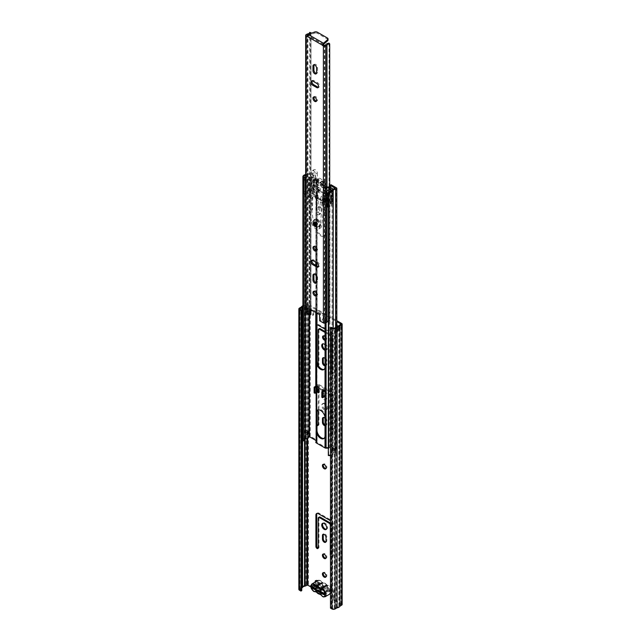 <?xml version="1.0" encoding="UTF-8"?>
<svg xmlns="http://www.w3.org/2000/svg" width="641" height="641" viewBox="0 0 641 641"><rect width="100%" height="100%" fill="white"/><g stroke="black" fill="none" stroke-linecap="round" stroke-linejoin="round"><path stroke-width="0.48" stroke-dasharray="3.21 2.4" d="M325.868 576.932A2.572 1.49 -120 0 0 326.341 576.812A2.572 1.49 -120 0 0 326.734 574.745A2.572 1.49 -120 0 0 325.051 572.477A2.572 1.49 -120 0 0 323.769 572.349A2.572 1.49 -120 0 0 323.425 572.693M325.868 558.239A2.572 1.49 -120 0 0 326.341 558.119A2.572 1.49 -120 0 0 326.734 556.059A2.572 1.49 -120 0 0 325.051 553.784A2.572 1.49 -120 0 0 323.769 553.664A2.572 1.49 -120 0 0 323.425 554.008M325.868 468.539A2.572 1.49 -120 0 0 326.341 468.419A2.572 1.49 -120 0 0 326.734 466.352A2.572 1.49 -120 0 0 325.051 464.084A2.572 1.49 -120 0 0 323.769 463.956A2.572 1.49 -120 0 0 323.425 464.3M330.484 555.603A1.603 0.921 -120 0 0 331.445 556.781A1.603 0.921 -120 0 0 332.246 556.861A1.603 0.921 -120 0 0 332.575 556.124L332.575 524.731A3.429 1.979 -120 0 0 330.484 520.74M330.484 523.216A1.715 0.994 60 0 1 331.125 524.819L331.125 554.345A1.603 0.921 -120 0 0 332.254 556.308A1.603 0.921 -120 0 0 333.056 556.388A1.603 0.921 -120 0 0 333.384 555.659L333.384 524.258A3.429 1.979 -120 0 0 330.956 520.059L319.146 513.233A3.429 1.979 -120 0 0 317.431 513.064A3.429 1.979 -120 0 0 317.071 513.385M318.136 548.119A1.603 0.921 -120 0 0 318.649 548.071A1.603 0.921 -120 0 0 318.986 547.342L318.986 517.816A1.715 0.994 60 0 1 319.338 517.031M325.844 541.974A2.516 1.45 -120 0 0 326.309 541.861A2.516 1.45 -120 0 0 326.83 540.708L326.83 537.062A2.516 1.45 -120 0 0 325.732 534.53A2.516 1.45 -120 0 0 323.793 533.857A2.516 1.45 -120 0 0 323.457 534.201M326.373 529.218A3.55 2.051 -120 0 0 326.83 529.057A3.55 2.051 -120 0 0 327.367 526.221A3.55 2.051 -120 0 0 325.051 523.096A3.55 2.051 -120 0 0 323.28 522.92A3.55 2.051 -120 0 0 322.92 523.232M318.136 425.151A1.603 0.921 -120 0 0 318.649 425.103A1.603 0.921 -120 0 0 318.986 424.374L318.986 389.239A1.715 0.994 60 0 1 319.338 388.454L318.577 388.895A1.715 0.994 60 0 1 319.386 389.007L329.097 394.608A1.715 0.994 60 0 1 330.315 396.715L330.315 431.85A1.603 0.921 -120 0 0 331.445 433.813A1.603 0.921 -120 0 0 332.246 433.893A1.603 0.921 -120 0 0 332.575 433.156L332.575 396.154A3.429 1.979 -120 0 0 330.155 391.947L318.337 385.129A3.429 1.979 -120 0 0 316.622 384.961A3.429 1.979 -120 0 0 315.909 386.531L315.909 423.533A1.603 0.921 -120 0 0 317.039 425.496A1.603 0.921 -120 0 0 317.111 425.536M323.721 390.569L329.907 394.143A1.715 0.994 60 0 1 331.125 396.25L331.125 431.377A1.603 0.921 -120 0 0 332.254 433.34A1.603 0.921 -120 0 0 333.056 433.42A1.603 0.921 -120 0 0 333.384 432.691L333.384 395.689A3.429 1.979 -120 0 0 330.956 391.483L319.146 384.656A3.429 1.979 -120 0 0 317.431 384.488A3.429 1.979 -120 0 0 316.718 386.058L316.718 423.068A1.603 0.921 -120 0 0 317.111 424.286M325.051 425.736A2.516 1.45 -120 0 0 325.5 425.616A2.516 1.45 -120 0 0 326.021 424.462L326.021 420.825A2.516 1.45 -120 0 0 325.051 418.429M325.051 425.023A2.516 1.45 -120 0 0 326.309 425.151A2.516 1.45 -120 0 0 326.83 423.997L326.83 420.352A2.516 1.45 -120 0 0 325.732 417.82A2.516 1.45 -120 0 0 323.793 417.147A2.516 1.45 -120 0 0 323.457 417.491M324.242 395.922A2.404 1.386 -120 0 0 323.04 395.801A2.404 1.386 -120 0 0 322.671 397.724A2.404 1.386 -120 0 0 324.242 399.848A2.404 1.386 -120 0 0 325.444 399.96A2.404 1.386 -120 0 0 325.812 398.037A2.404 1.386 -120 0 0 324.242 395.922M325.051 395.449A2.404 1.386 -120 0 0 323.849 395.337A2.404 1.386 -120 0 0 323.481 397.26A2.404 1.386 -120 0 0 325.051 399.375A2.404 1.386 -120 0 0 326.253 399.495A2.404 1.386 -120 0 0 326.622 397.572A2.404 1.386 -120 0 0 325.051 395.449M324.242 403.958A3.55 2.051 -120 0 0 322.471 403.782A3.55 2.051 -120 0 0 321.926 406.626A3.55 2.051 -120 0 0 324.242 409.751A3.55 2.051 -120 0 0 326.021 409.928A3.55 2.051 -120 0 0 326.557 407.083A3.55 2.051 -120 0 0 324.242 403.958M325.051 403.485A3.55 2.051 -120 0 0 323.28 403.309A3.55 2.051 -120 0 0 322.735 406.154A3.55 2.051 -120 0 0 325.051 409.279A3.55 2.051 -120 0 0 326.83 409.455A3.55 2.051 -120 0 0 327.367 406.618A3.55 2.051 -120 0 0 325.051 403.485M317.111 325.003A3.429 1.979 -120 0 0 316.622 325.155A3.429 1.979 -120 0 0 315.909 326.726L315.909 363.727A1.603 0.921 -120 0 0 317.039 365.69A1.603 0.921 -120 0 0 317.84 365.771A1.603 0.921 -120 0 0 318.144 365.33M325.051 331.541L329.907 334.346A1.715 0.994 60 0 1 331.125 336.445L331.125 371.58A1.603 0.921 -120 0 0 332.254 373.543A1.603 0.921 -120 0 0 333.056 373.623A1.603 0.921 -120 0 0 333.384 372.886L333.384 335.884A3.429 1.979 -120 0 0 330.956 331.677L319.146 324.859A3.429 1.979 -120 0 0 317.431 324.691A3.429 1.979 -120 0 0 316.718 326.261L316.718 363.263A1.603 0.921 -120 0 0 317.848 365.226A1.603 0.921 -120 0 0 318.649 365.306A1.603 0.921 -120 0 0 318.986 364.569L318.986 329.434A1.715 0.994 60 0 1 319.338 328.649M325.051 332.471L329.097 334.81A1.715 0.994 60 0 1 330.315 336.91L330.315 372.044A1.603 0.921 -120 0 0 331.445 374.007A1.603 0.921 -120 0 0 332.246 374.088A1.603 0.921 -120 0 0 332.575 373.35L332.575 336.349A3.429 1.979 -120 0 0 330.155 332.142L325.051 329.202M325.051 365.931A2.516 1.45 -120 0 0 325.5 365.819A2.516 1.45 -120 0 0 326.021 364.665L326.021 361.019A2.516 1.45 -120 0 0 325.051 358.631M325.051 365.226A2.516 1.45 -120 0 0 326.309 365.346A2.516 1.45 -120 0 0 326.83 364.2L326.83 360.554A2.516 1.45 -120 0 0 325.732 358.015A2.516 1.45 -120 0 0 323.793 357.341A2.516 1.45 -120 0 0 323.457 357.694M325.051 339.578A2.404 1.386 -120 0 0 326.253 339.69A2.404 1.386 -120 0 0 326.622 337.767A2.404 1.386 -120 0 0 325.051 335.652A2.404 1.386 -120 0 0 323.849 335.531A2.404 1.386 -120 0 0 323.521 335.884M325.051 349.481A3.55 2.051 -120 0 0 326.83 349.657A3.55 2.051 -120 0 0 327.367 346.813A3.55 2.051 -120 0 0 325.051 343.688A3.55 2.051 -120 0 0 323.28 343.512A3.55 2.051 -120 0 0 322.92 343.824M325.051 323.24A2.572 1.49 -120 0 0 325.532 323.12A2.572 1.49 -120 0 0 325.924 321.053A2.572 1.49 -120 0 0 324.242 318.785A2.572 1.49 -120 0 0 322.96 318.657A2.572 1.49 -120 0 0 322.559 320.716A2.572 1.49 -120 0 0 324.242 322.992A2.572 1.49 -120 0 0 324.723 323.192M325.051 318.321A2.572 1.49 -120 0 0 323.769 318.192A2.572 1.49 -120 0 0 323.368 320.252A2.572 1.49 -120 0 0 325.051 322.519A2.572 1.49 -120 0 0 326.341 322.647A2.572 1.49 -120 0 0 326.734 320.588A2.572 1.49 -120 0 0 325.051 318.321M325.051 350.258A3.55 2.051 -120 0 0 326.021 350.122A3.55 2.051 -120 0 0 325.051 344.778M325.051 340.275A2.404 1.386 -120 0 0 325.444 340.163A2.404 1.386 -120 0 0 325.051 336.821M318.176 409.879L318.176 391.667M316.045 580.65A1.715 0.994 -120 0 1 316.342 580.241A1.715 0.994 -120 0 1 318.313 581.788L317.503 582.26A1.715 0.994 -120 0 0 316.838 581.147M333.304 598.966A1.146 0.657 -120 0 0 334.113 600.369L334.923 599.904A1.146 0.657 60 0 1 334.113 598.502L333.304 598.966L333.304 591.955A1.715 0.994 -120 0 0 332.559 590.233A1.715 0.994 -120 0 0 331.237 589.768A1.715 0.994 -120 0 0 330.988 590.04L331.798 589.576A1.715 0.994 -120 0 1 332.046 589.303L331.237 589.768M334.113 600.369L340.852 604.255L339.137 605.689A1.258 0.729 0 0 0 338.809 606.025A2.756 1.594 180 0 1 336.797 607.187A1.258 0.729 0 0 0 336.213 607.38L334.306 608.485A1.114 0.641 180 0 1 332.735 608.485L331.293 607.652L331.293 327.327M302.905 306.63A2.756 1.594 180 0 1 304.563 305.941A1.258 0.729 0 0 0 305.148 305.749L307.64 304.755L336.821 321.606M310.853 586.94L314.37 588.967A1.146 0.657 -120 0 0 314.947 589.023A1.146 0.657 -120 0 0 315.18 588.502L314.37 588.967M315.18 582.1L315.18 588.502L315.989 588.037A1.146 0.657 60 0 1 315.757 588.558A1.146 0.657 60 0 1 315.18 588.502L308.449 584.616L308.449 304.291L336.821 320.676M336.821 325.348L335.572 324.626L335.572 328.408L339.297 330.556L339.297 326.774L338.376 326.245M310.004 312.712A1.258 0.729 180 0 1 310.372 313.225A1.258 0.729 180 0 1 310.076 313.689A1.258 0.729 180 0 1 310.004 313.737L309.274 314.162A6.867 3.966 180 0 1 308.161 314.683L305.885 315.532L305.885 311.75L308.161 310.893A6.867 3.966 -0 0 0 309.274 310.372L310.004 309.956A1.258 0.729 0 0 0 310.076 309.907L309.194 309.395L309.194 313.177L312.912 315.324L312.912 311.542L310.076 309.907A1.258 0.729 0 0 0 310.372 309.443A1.258 0.729 0 0 0 310.004 308.93L310.004 312.712L313.721 314.859L313.721 311.077L310.004 308.93M336.381 327.944L340.107 330.091L340.107 326.309L336.381 324.154L336.381 327.944L335.572 328.408M315.989 581.627L315.989 588.037M334.923 599.904L341.661 603.79A1.691 0.978 180 0 1 342.158 604.479M334.113 598.502L334.113 591.491A1.715 0.994 -120 0 0 333.368 589.76A1.715 0.994 -120 0 0 332.046 589.303M319.338 388.454A1.715 0.994 60 0 1 320.196 388.534L323.433 390.409M301.759 590.601L300.317 589.768A1.114 0.641 180 0 1 299.988 589.311A1.114 0.641 180 0 1 300.317 588.863L301.759 588.029M298.842 589.311A2.252 1.298 180 0 1 299.507 588.39L301.446 587.26A3.902 2.252 180 0 1 304.291 585.618L306.053 584.616A1.691 0.978 180 0 1 308.449 584.616M330.484 608.117L331.293 607.652M302.905 305.677A3.902 2.252 180 0 1 304.291 305.3L306.053 304.291A1.691 0.978 180 0 1 308.449 304.291M317.551 582.741L330.179 590.473L330.988 590.04L317.503 582.26L318.112 583.078L316.261 584.985L316.261 585.922L317.535 584.111L330.179 591.403L331.277 590.673L330.708 590.337M325.604 593.366L325.604 592.428A2.292 1.322 0 0 1 327.038 591.21L330.179 590.473L330.179 591.403L327.038 592.14A2.292 1.322 0 0 0 325.604 593.366A2.292 1.322 0 0 0 325.612 593.422A1.715 0.994 180 0 1 325.612 593.454A1.715 0.994 180 0 1 324.162 594.439M331.277 590.673L331.549 590.249L330.836 590.225M331.549 590.249L331.798 589.576L318.313 581.788L318.273 582.581L317.559 582.557M318.273 582.581L318.112 583.078M325.604 592.428A2.292 1.322 0 0 0 325.612 592.484A1.715 0.994 180 0 1 325.612 592.524A1.715 0.994 180 0 1 324.162 593.502M312.311 586.579A1.715 0.994 180 0 1 314.05 585.81A2.292 1.322 0 0 0 316.261 584.985M312.263 587.733A1.715 0.994 180 0 1 314.05 586.747A2.292 1.322 0 0 0 316.261 585.922M339.297 326.774L339.137 330.556L338.408 330.98L338.408 327.19A5.721 3.301 0 0 0 337.655 327.727L337.655 331.517L336.172 332.831L335.219 332.471L336.693 331.157A6.867 3.966 180 0 1 337.599 330.508L338.328 330.091A1.258 0.729 180 0 1 338.408 330.043A1.258 0.729 180 0 1 340.107 330.091M336.381 324.154L335.572 324.626M340.107 326.309A1.258 0.729 0 0 0 338.408 326.261A1.258 0.729 0 0 0 338.328 326.309L337.599 326.726A6.867 3.966 0 0 0 336.693 327.367L335.219 328.681L336.172 329.041L337.655 327.727M313.721 311.077L312.912 311.542M313.721 314.859L312.912 315.324M338.408 327.19L339.137 326.774M337.655 331.517A5.721 3.301 180 0 1 338.408 330.98M335.219 332.471L335.219 328.681M336.172 332.831L336.172 329.041M309.194 313.177L308.465 313.689A5.721 3.301 180 0 1 307.536 314.13L305.26 314.979L305.26 311.197L307.536 310.34A5.721 3.301 -0 0 0 308.465 309.907L309.194 309.395M305.885 315.532L305.26 314.979M305.885 311.75L305.26 311.197M327.855 588.919A4.054 2.34 60 0 1 327.094 590.105L329.426 592.3C332.687 595.313 332.687 586.699 329.426 585.946L327.094 585.449A4.054 2.34 60 0 1 327.855 587.517L331.125 589.399L331.125 590.802L327.855 588.919L324.554 588.694L320.788 590.866L320.612 592.773A3.662 2.115 60 0 1 320.564 592.933M323.465 594.415L320.612 592.773M315.62 590.081A3.662 2.115 60 0 1 315.58 589.864L312.319 587.981M327.735 585.642A0.569 0.465 72.3 0 0 327.158 585.329L326.83 584.969L327.078 585.361A4.463 2.58 -120 0 1 329.017 585.714A4.463 2.58 -120 0 1 331.934 589.64A4.463 2.58 -120 0 1 331.253 593.221A4.463 2.58 -120 0 1 329.017 592.997A4.463 2.58 -120 0 1 327.078 591.114L327.735 590.657M325.099 596.771A4.463 2.58 60 0 1 322.872 596.547A4.463 2.58 60 0 1 320.933 594.664L327.078 591.114L326.814 590.233A4.054 2.34 -120 0 1 325.051 589.912A4.054 2.34 -120 0 1 324.434 589.48A4.054 2.34 -120 0 1 323.296 588.198L323.008 587.749A4.054 2.34 -120 0 1 322.255 585.69L318.986 583.799L312.263 587.677M315.58 589.864L318.873 589.76L322.639 587.589A1.603 0.921 60 0 0 323.352 588.574A1.603 0.921 60 0 0 323.593 588.75A1.603 0.921 -120 0 0 324.394 588.823A1.603 0.921 -120 0 0 324.554 588.694M324.162 594.824L331.125 590.802M320.612 591.371L320.788 589.464L324.554 587.292L327.855 587.517M331.125 589.399L324.162 593.422M326.814 585.001A4.054 2.34 -120 0 0 323.296 582.965L323.008 583.094A4.054 2.34 -120 0 0 322.247 584.28L322.639 586.186A1.603 0.921 60 0 1 322.792 586.05A1.603 0.921 60 0 1 324.554 587.292M316.446 592.204L322.727 588.582L322.215 588.302A4.463 2.58 -120 0 1 320.276 587.949A4.463 2.58 -120 0 1 317.359 584.023A4.463 2.58 -120 0 1 318.048 580.442A4.463 2.58 -120 0 1 320.276 580.666A4.463 2.58 -120 0 1 322.215 582.549L322.727 582.829A0.569 0.465 -107.7 0 1 322.8 582.797L326.766 585.265M326.766 590.842L320.436 594.375L320.708 594.76M312.023 586.411L318.986 582.397L322.247 584.28M322.639 586.186L318.97 588.31M322.639 587.589L322.247 585.682A4.054 2.34 -120 0 0 322.255 585.69L322.255 585.69M318.873 589.76A1.603 0.921 -120 0 0 319.827 590.922A1.603 0.921 -120 0 0 320.628 591.002A1.603 0.921 -120 0 0 320.788 590.866M320.788 589.464A1.603 0.921 -120 0 0 319.827 588.302A1.603 0.921 -120 0 0 319.659 588.222A1.603 0.921 -120 0 0 319.026 588.23A1.603 0.921 -120 0 0 318.946 588.286M318.986 583.799L318.986 582.397M318.048 580.442L320.564 580.634L322.8 582.797A0.569 0.465 -107.7 0 1 323.296 582.965M322.535 588.398L322.872 587.645L320.684 587.252C317.415 586.499 317.415 577.886 320.684 580.898L322.375 582.541M315.749 225.808A2.292 1.322 60 0 1 314.25 223.797A2.292 1.322 60 0 1 314.603 221.962A2.292 1.322 60 0 1 315.749 222.074A2.292 1.322 60 0 1 317.239 224.094A2.292 1.322 60 0 1 316.894 225.92A2.292 1.322 60 0 1 315.749 225.808A2.292 1.322 60 0 1 314.25 223.797A2.292 1.322 60 0 1 314.603 221.962A2.292 1.322 60 0 1 315.749 222.074A2.292 1.322 60 0 1 317.239 224.094A2.292 1.322 60 0 1 316.894 225.92A2.292 1.322 60 0 1 315.749 225.808M314.066 291.302A2.572 1.49 60 0 1 314.459 290.862A2.572 1.49 60 0 1 315.749 290.982A2.572 1.49 60 0 1 317.431 293.257A2.572 1.49 60 0 1 317.031 295.317A2.572 1.49 60 0 1 316.454 295.437M314.066 274.06A2.572 1.49 60 0 1 314.459 273.619A2.572 1.49 60 0 1 316.446 274.308A2.572 1.49 60 0 1 317.567 276.896L317.567 281.479A2.572 1.49 60 0 1 317.031 282.657A2.572 1.49 60 0 1 316.454 282.769M314.066 246.448A2.572 1.49 60 0 1 314.459 246.008A2.572 1.49 60 0 1 315.749 246.136A2.572 1.49 60 0 1 317.431 248.404A2.572 1.49 60 0 1 317.031 250.463A2.572 1.49 60 0 1 316.454 250.583M314.066 96.943A2.572 1.49 60 0 1 314.459 96.503A2.572 1.49 60 0 1 315.749 96.631A2.572 1.49 60 0 1 317.431 98.898A2.572 1.49 60 0 1 317.031 100.957A2.572 1.49 60 0 1 316.454 101.078M314.066 64.757A2.572 1.49 60 0 1 314.459 64.308A2.572 1.49 60 0 1 316.446 64.997A2.572 1.49 60 0 1 317.567 67.593L317.567 72.169A2.572 1.49 60 0 1 317.031 73.346A2.572 1.49 60 0 1 316.454 73.467M312.087 260.254A2.572 1.49 60 0 1 312.479 259.813A2.572 1.49 60 0 1 313.761 259.942L317.728 262.233A2.572 1.49 60 0 1 319.41 264.501A2.572 1.49 60 0 1 319.018 266.56A2.572 1.49 60 0 1 318.433 266.68M312.087 80.854A2.572 1.49 60 0 1 312.479 80.405A2.572 1.49 60 0 1 313.761 80.534L317.728 82.825A2.572 1.49 60 0 1 319.41 85.093A2.572 1.49 60 0 1 319.018 87.152A2.572 1.49 60 0 1 318.433 87.272M329.057 43.171L329.057 320.131A4.134 2.388 0 0 0 325.7 321.83L324.346 322.351L320.644 320.212L319.675 320.772M310.981 33.42L310.981 309.683L310.997 308.569L320.492 314.05L320.644 320.212M310.853 314.555L307.055 312.287L308.041 311.638L307.92 34.75M307.351 35.575L308.129 36.024L307.159 36.361M310.412 32.362L310.412 309.315L309.651 309.323A2.756 1.594 180 0 1 309.651 309.347A2.756 1.594 180 0 1 307.4 310.909L307.303 33.981M310.412 309.315L310.989 309.683M310.973 309.731A4.134 2.388 180 0 1 308.041 311.638M305.677 312.287A1.691 0.978 180 0 1 306.174 311.59L307.303 310.941M329.057 320.131L329.706 320.901A2.756 1.594 0 0 0 328.328 321.101M329.706 320.901L329.714 189.88M308.129 36.024L307.159 36.585M310.412 33.644A4.134 2.388 180 0 1 308.041 34.678M309.651 309.323L309.651 32.411M325.7 321.83L325.7 44.87M323.36 44.598L308.129 35.8L308.289 34.47M314.475 32.05L314.475 33.172L308.289 35.592L323.465 44.357M314.475 33.172A2.292 1.322 180 0 1 317.383 33.332L317.383 32.21M327.383 37.987L327.383 39.109L317.383 33.332M327.383 39.109A2.292 1.322 180 0 1 328.056 40.038M310.997 308.569L310.028 309.13M320.492 314.05L319.522 314.611M315.741 222.804A1.394 0.801 60 0 1 316.654 224.03A1.394 0.801 60 0 1 316.446 225.143A1.394 0.801 60 0 1 315.749 225.079A1.394 0.801 60 0 1 314.835 223.853A1.394 0.801 60 0 1 315.051 222.739A1.394 0.801 60 0 1 315.741 222.804M308.065 197.035L310.709 195.505L312.808 197.059L312.496 209.815L310.492 195.633L308.065 197.035L311.646 222.419A5.889 3.397 -120 0 0 315.765 228.757A5.889 3.397 -120 0 0 318.689 229.037A5.889 3.397 -120 0 0 319.875 226.93L323.208 198.678A1.603 0.929 -120 0 0 322.583 196.979A1.603 0.929 -120 0 0 321.277 196.475A1.603 0.929 -120 0 0 320.957 197.051L319.122 214.238A1.603 0.929 60 0 1 318.793 214.823A1.603 0.929 60 0 1 318 214.743A1.603 0.929 60 0 1 316.854 212.828L315.588 173.967A2.676 1.546 -120 0 0 314.386 171.323A2.676 1.546 -120 0 0 312.359 170.642A2.676 1.546 -120 0 0 312.343 173.711A2.139 1.234 60 0 1 312.648 175.826L311.846 177.421L313.545 176.443L314.346 174.841A2.139 1.234 -120 0 0 314.042 172.733L312.343 173.711M312.808 197.059L312.079 197.476L312.832 198.037L313.345 177.325L311.646 178.31A3.213 1.851 60 0 1 311.846 177.421M311.646 178.31L311.133 199.014L308.281 196.907M316.63 222.291A1.394 0.801 -120 0 0 315.941 222.227A1.394 0.801 -120 0 0 315.733 223.34A1.394 0.801 -120 0 0 316.638 224.566A1.394 0.801 -120 0 0 317.335 224.63A1.394 0.801 -120 0 0 317.543 223.517A1.394 0.801 -120 0 0 316.63 222.291M312.496 209.815L311.766 210.24L313.345 221.433A5.889 3.397 -120 0 0 317.463 227.779A5.889 3.397 -120 0 0 320.388 228.06A5.889 3.397 -120 0 0 321.574 225.953L319.875 226.93M312.832 198.037L311.133 199.014M315.588 173.967L317.287 172.99A2.676 1.546 -120 0 0 316.085 170.346A2.676 1.546 -120 0 0 314.058 169.665A2.676 1.546 -120 0 0 314.042 172.733M317.287 172.99L318.561 211.85A1.603 0.929 -120 0 0 319.699 213.765A1.603 0.929 -120 0 0 320.492 213.838A1.603 0.929 -120 0 0 320.82 213.253L322.655 196.066L320.957 197.051M323.208 198.678L324.907 197.7A1.603 0.929 -120 0 0 324.282 195.994A1.603 0.929 -120 0 0 322.984 195.489A1.603 0.929 -120 0 0 322.655 196.066M324.907 197.7L321.574 225.953M316.646 227.122A4.519 2.612 60 0 1 313.689 223.14A4.519 2.612 60 0 1 314.378 219.51A4.519 2.612 60 0 1 316.622 219.727A4.519 2.612 60 0 1 319.587 223.709A4.519 2.612 60 0 1 318.897 227.347A4.519 2.612 60 0 1 316.646 227.122M313.545 176.443A3.213 1.851 -120 0 0 313.345 177.325M312.079 197.476L311.766 210.24M317.431 219.262A4.519 2.612 60 0 1 320.396 223.244A4.519 2.612 60 0 1 319.707 226.874A4.519 2.612 60 0 1 317.455 226.658A4.519 2.612 60 0 1 314.499 222.675A4.519 2.612 60 0 1 315.188 219.046A4.519 2.612 60 0 1 317.431 219.262M315.749 222.82A1.37 0.793 60 0 1 316.646 224.03A1.37 0.793 60 0 1 316.438 225.127A1.37 0.793 60 0 1 315.749 225.063A1.37 0.793 60 0 1 314.851 223.853A1.37 0.793 60 0 1 315.06 222.756A1.37 0.793 60 0 1 315.749 222.82M316.638 222.307A1.37 0.793 60 0 1 317.535 223.517A1.37 0.793 60 0 1 317.327 224.614A1.37 0.793 60 0 1 316.638 224.55A1.37 0.793 60 0 1 315.741 223.34A1.37 0.793 60 0 1 315.949 222.235A1.37 0.793 60 0 1 316.638 222.307M316.638 220.392A3.718 2.147 60 0 1 319.066 223.669A3.718 2.147 60 0 1 318.497 226.65A3.718 2.147 60 0 1 316.638 226.465A3.718 2.147 60 0 1 314.21 223.188A3.718 2.147 60 0 1 314.779 220.208A3.718 2.147 60 0 1 316.638 220.392M317.768 219.735A3.718 2.147 60 0 1 320.204 223.012A3.718 2.147 60 0 1 319.627 225.993A3.718 2.147 60 0 1 317.768 225.808A3.718 2.147 60 0 1 315.34 222.531A3.718 2.147 60 0 1 315.909 219.551A3.718 2.147 60 0 1 317.768 219.735M324.13 369.368A6.298 3.638 -120 0 0 324.562 369.184A6.298 3.638 -120 0 0 325.828 366.892L325.828 319.979A6.298 3.638 -120 0 0 322.864 314.018A6.298 3.638 -120 0 0 318.265 312.584A6.298 3.638 -120 0 0 317.447 313.409M322.623 391.202L322.623 395.168L325.011 396.547M316.181 392.58L316.181 386.042L316.189 391.459L317.151 392.012M323.433 390.73L323.433 394.704L325.82 396.082L325.82 390.473L323.433 389.095L323.433 390.032M324.13 438.324A6.298 3.638 -120 0 0 324.562 438.14A6.298 3.638 -120 0 0 325.828 435.848L325.828 417.059A6.298 3.638 -120 0 0 322.864 411.105A6.298 3.638 -120 0 0 318.265 409.671A6.298 3.638 -120 0 0 317.888 409.952M318.577 391.899L319.386 392.372L319.386 386.763L316.999 385.385L317.407 391.226M325.051 323.152L325.019 320.444A6.298 3.638 -120 0 0 322.054 314.491A6.298 3.638 -120 0 0 317.455 313.056A6.298 3.638 -120 0 0 317.167 313.249M328.328 448.099L329.009 448.067L329.009 199.055L326.077 199.159A1.37 0.793 180 0 1 325.019 198.926L324.65 201.09A1.146 0.657 60 0 1 324.41 201.611A1.146 0.657 60 0 1 323.841 201.554L323.841 202.3L317.367 198.566L317.367 197.813A1.146 0.657 60 0 1 316.558 196.41L316.181 193.822A1.37 0.793 0 0 1 315.781 193.261A1.37 0.793 0 0 1 315.781 193.213L315.973 191.515L313.241 189.416L314.05 188.951L314.05 185.401L313.241 185.866L313.241 189.416M316.181 193.822L316.181 209.751L316.991 209.286L316.966 209.879L316.013 210.248L316.181 209.751A6.298 3.638 60 0 1 317.455 207.468A6.298 3.638 60 0 1 320.604 207.78A6.298 3.638 60 0 1 325.019 214.855L325.019 233.829A6.298 3.638 60 0 1 323.753 236.12A6.298 3.638 60 0 1 319.146 234.686A6.298 3.638 60 0 1 316.181 228.733L316.991 228.26A6.298 3.638 60 0 0 319.955 234.221A6.298 3.638 60 0 0 324.562 235.656A6.298 3.638 60 0 0 325.828 233.364L325.868 232.771L325.227 233.316M302.905 440.223A3.894 2.244 180 0 1 305.116 438.196A1.37 0.793 180 0 1 305.557 438.123A2.7 1.562 180 0 0 307.952 436.737A1.37 0.793 180 0 1 308.858 436.08A1.37 0.793 180 0 1 310.284 436.265L316.71 439.974A1.37 0.793 180 0 1 317.111 440.535A1.37 0.793 180 0 1 317.111 440.583L316.991 442.378L325.828 447.482L328.937 447.41L328.937 198.389L325.46 198.245L325.46 200.617L324.65 201.09L324.65 201.835L318.176 198.093L318.176 197.348L317.367 197.813M316.013 210.248L316.181 248.275M325.019 198.926L325.019 214.855L325.828 214.39L325.868 215.015L325.868 232.771M317.111 191.563A1.37 0.793 0 0 0 317.111 191.515L317.111 314.218L316.991 209.286A6.298 3.638 60 0 1 318.265 206.995A6.298 3.638 60 0 1 321.413 207.307A6.298 3.638 60 0 1 325.828 214.39L325.828 198.462M316.966 209.879L316.991 314.875M316.558 196.41L317.367 195.946L316.991 193.358M317.367 195.946A1.146 0.657 -120 0 0 318.176 197.348M323.841 201.554L324.65 201.09A1.146 0.657 -120 0 0 325.219 201.146A1.146 0.657 -120 0 0 325.46 200.617M325.46 198.245L324.65 198.71M317.367 193.574L316.558 194.039M328.328 455.495L328.697 454.87A2.748 1.586 0 0 0 332.046 454.052L332.07 454.012A3.846 2.219 0 0 1 335.475 452.041L329.009 448.067L328.937 447.41A1.37 0.793 0 0 1 329.995 447.642L336.421 451.352L336.421 187.853M329.009 199.055L331.445 200.393L332.254 199.928L329.995 198.622A1.37 0.793 180 0 0 328.937 198.389M313.241 185.866L315.901 186.94L315.781 188.726A1.37 0.793 180 0 0 315.781 188.783A1.37 0.793 180 0 0 316.181 189.343L325.019 194.439A1.37 0.793 0 0 0 326.077 194.672L329.186 194.608L331.445 195.906L331.854 196.611L331.445 200.393M329.186 194.608L329.186 187.412L330.235 188.013L330.235 187.316M313.641 185.634L314.451 185.161L316.71 186.467A1.37 0.793 180 0 1 317.111 187.028A1.37 0.793 180 0 1 317.111 187.076L316.991 188.871L325.828 193.975L328.937 193.911A1.37 0.793 0 0 1 329.995 194.135L332.254 195.441L331.445 195.906M329.186 187.412L326.077 187.476A1.37 0.793 0 0 1 325.019 187.252L316.181 182.148A1.37 0.793 180 0 1 315.781 181.587A1.37 0.793 180 0 1 315.781 181.531L315.973 179.841L314.859 179.135L314.859 176.331L309.09 173.31A3.846 2.219 180 0 1 305.685 175.273L305.685 312.367M316.926 442.282L316.926 193.261L316.926 442.274L315.781 442.234L315.781 440.367M317.111 191.515A1.37 0.793 0 0 0 316.71 190.954L314.451 189.648L313.641 190.113M330.235 187.076L331.044 187.549L331.044 184.744M332.254 199.928L331.854 200.16M331.854 196.611L332.663 196.146L332.663 199.696M332.663 196.146L332.254 195.441M336.421 451.352A1.37 0.793 0 0 1 336.821 451.913A1.37 0.793 0 0 1 335.596 452.698A2.7 1.562 0 0 0 333.208 454.084L333.208 450.102L333.977 450.343L335.596 448.716L335.596 447.098A2.7 1.562 0 0 0 334.947 447.186A2.7 1.562 0 0 0 333.36 448.099A2.7 1.562 0 0 0 333.208 448.476L333.208 328.32M330.484 455.551A3.894 2.244 0 0 0 333.08 454.341L333.08 449.838L333.977 450.343M333.08 449.838L333.248 448.5A3.894 2.244 180 0 1 333.08 448.732A1.37 0.793 0 0 0 333.208 448.476M329.714 186.819A1.37 0.793 0 0 0 328.937 186.715L325.828 186.779L316.991 181.675L317.111 179.889A1.37 0.793 180 0 0 317.111 179.833A1.37 0.793 180 0 0 316.71 179.272L315.668 178.671L314.859 179.135M314.451 185.161L314.05 185.401M314.05 188.951L314.451 189.648M315.668 178.671L315.668 175.866L310.284 172.758A1.37 0.793 180 0 0 308.858 172.573A1.37 0.793 180 0 0 307.952 173.238A2.7 1.562 180 0 1 305.677 174.608M307.079 434.758A2.292 1.322 60 0 1 306.791 434.622A2.292 1.322 60 0 1 305.172 431.826L306.751 430.904L307.792 431.513A2.7 1.562 180 0 0 307.952 431.129L307.952 432.755L306.743 430.432A2.86 1.651 180 0 0 304.347 431.818L305.517 434.101L305.517 432.491L304.347 431.818M305.557 438.123L305.557 434.141L307.175 434.87L307.952 432.755L307.952 436.737M305.517 432.491A3.894 2.244 0 0 0 305.116 432.587A1.37 0.793 180 0 1 305.557 432.515L305.557 174.616M305.172 431.826L306.214 432.427A2.7 1.562 180 0 1 305.557 432.515M307.952 173.238L307.952 431.129L306.743 430.432M308.658 432.01L307.792 431.513A2.7 1.562 180 0 1 306.214 432.427L307.079 432.923M331.044 187.549L330.235 188.013M304.195 440.728A2.748 1.586 180 0 1 304.05 440.223A2.748 1.586 180 0 1 304.195 439.718M328.697 454.87L328.697 191.371M315.668 175.866L314.859 176.331M304.195 193.694L304.195 179.624M332.495 449.437L332.495 447.602A3.846 2.219 0 0 1 334.081 446.689L334.081 448.524L332.495 449.437A2.292 1.322 -120 0 0 332.783 449.637A2.292 1.322 -120 0 0 333.929 449.75A2.292 1.322 -120 0 0 334.402 448.7L335.988 447.787L334.081 446.689M324.65 201.835L323.841 202.3M318.176 198.093L317.367 198.566M325.019 320.444L325.019 233.829L325.828 233.364L325.828 319.979M335.596 452.698L335.596 448.716L336.805 447.795A2.86 1.651 0 0 1 336.773 447.899A2.86 1.651 0 0 1 334.418 449.173L333.248 450.102M334.402 448.7L332.495 447.602M333.248 448.5L334.418 449.173M335.596 327.415L335.596 447.098L336.805 447.795M334.081 448.524A2.292 1.322 -120 0 0 334.37 448.716A2.292 1.322 -120 0 0 335.515 448.836A2.292 1.322 -120 0 0 335.988 447.787M307.416 432.803A2.292 1.322 60 0 1 306.751 430.904M321.814 397.276L323.881 396.082A1.37 0.793 180 0 1 324.058 395.994A1.37 0.793 180 0 1 325.82 396.082M323.433 394.704L322.623 395.168M323.433 389.095L322.623 389.568M325.82 390.473A1.37 0.793 0 0 0 324.058 390.393M319.386 392.372L318.577 392.837M319.386 386.763L318.577 387.228M316.999 390.994A1.37 0.793 180 0 1 317.407 391.555M317.151 386.403A1.37 0.793 0 0 0 317.407 385.946A1.37 0.793 0 0 0 316.999 385.385M316.189 391.459L316.189 386.034M314.13 392.837L316.189 391.643M326.461 206.041A3.91 2.26 180 0 1 327.599 204.575A3.91 2.26 180 0 1 330.492 203.918L331.173 203.181L329.057 201.819L325.051 202.3A1.146 0.657 180 0 1 323.929 202.131L312.512 195.537L312.223 181.307A9.198 5.312 60 0 1 313.233 179.993L315.66 178.591A9.198 5.312 -120 0 0 314.651 179.905L312.223 181.307M325.628 184.344L323.2 185.746A9.198 5.312 60 0 1 323.929 187.412L324.25 188.198L326.63 186.819A9.198 5.312 -120 0 0 325.628 184.344A1.146 0.657 60 0 1 325.027 183.286A9.198 5.312 -120 0 0 316.253 178.222L313.826 179.624A9.198 5.312 60 0 1 322.599 184.688L325.027 183.286M323.2 185.746A1.146 0.657 60 0 1 322.599 184.688M313.826 179.624A1.146 0.657 60 0 1 313.609 179.961A1.146 0.657 60 0 1 313.233 179.993M316.269 180.193L318.697 178.791A8.285 4.783 -120 0 0 316.502 179.127L314.074 180.522A8.285 4.783 -120 0 1 316.269 180.193L316.43 180.61L318.857 179.208A3.894 2.244 -120 0 0 318.697 179.28A3.894 2.244 -120 0 0 317.888 181.066L318.441 181.643L316.013 183.046L315.46 182.469A3.894 2.244 60 0 1 316.269 180.682A3.894 2.244 60 0 1 316.43 180.61M320.316 185.265L322.744 183.863L323.393 184.239A3.894 2.244 -120 0 0 322.431 181.267L320.003 182.669A3.894 2.244 60 0 1 320.965 185.642L320.316 185.265A2.973 1.715 -120 0 0 319.018 182.276A2.973 1.715 -120 0 0 316.726 181.475A2.973 1.715 -120 0 0 316.109 182.837M320.003 182.669L320.163 182.445A8.285 4.783 -120 0 1 323.497 187.813L325.924 186.411A8.285 4.783 -120 0 0 322.591 181.042L320.163 182.445M314.074 180.522A8.285 4.783 -120 0 0 312.936 181.724L323.497 187.813M318.216 191.17A1.891 1.09 -120 0 0 319.162 191.258A1.891 1.09 -120 0 0 319.45 189.744A1.891 1.09 -120 0 0 318.216 188.085A1.891 1.09 -120 0 0 317.271 187.989A1.891 1.09 -120 0 0 316.983 189.504A1.891 1.09 -120 0 0 318.216 191.17M312.023 184.015L312.215 180.802L309.114 182.597L309.843 191.475L312.512 189.928M309.843 191.475L309.843 197.075L312.512 195.537M309.843 197.075L307.896 195.954L313.209 192.805L311.085 191.443L309.411 191.739A3.91 2.26 180 0 1 309.411 191.819A3.91 2.26 180 0 1 305.677 194.071M303.946 193.029A3.421 1.979 180 0 1 304.948 191.627A3.421 1.979 180 0 1 308.473 191.154L310.204 190.537L310.204 176.475A1.146 0.657 180 0 1 311.614 176.563L314.346 178.142A1.146 0.657 180 0 1 314.683 178.607A1.146 0.657 180 0 1 314.635 178.791L314.635 187.108A1.146 0.657 0 0 0 314.683 186.924A1.146 0.657 0 0 0 314.346 186.459L314.346 178.142M311.614 176.563L311.614 190.625A1.146 0.657 0 0 0 310.204 190.537M311.614 190.625L314.346 192.204A1.146 0.657 180 0 1 314.683 192.669A1.146 0.657 180 0 1 314.635 192.853L313.569 195.024L324.803 201.514L328.569 200.897A1.146 0.657 180 0 1 329.69 201.066L332.423 202.636L332.423 188.574M332.583 189.616L332.583 203.453A1.146 0.657 0 0 0 332.759 203.109A1.146 0.657 0 0 0 332.423 202.636M332.583 203.453L331.509 204.455A3.421 1.979 180 0 1 331.693 205.088A3.421 1.979 180 0 1 328.328 207.067M325.051 202.3L325.051 188.238A1.146 0.657 180 0 1 324.25 188.198M316.502 179.127A8.285 4.783 -120 0 0 315.364 180.321L312.936 181.724M322.744 183.863A2.973 1.715 -120 0 0 321.445 180.874A2.973 1.715 -120 0 0 319.154 180.073A2.973 1.715 -120 0 0 318.537 181.435M315.364 180.321L325.924 186.411M319.186 187.525A1.891 1.09 -120 0 0 318.24 187.428A1.891 1.09 -120 0 0 317.952 188.943A1.891 1.09 -120 0 0 319.186 190.609A1.891 1.09 -120 0 0 320.131 190.697A1.891 1.09 -120 0 0 320.42 189.191A1.891 1.09 -120 0 0 319.186 187.525M307.896 195.954L307.896 181.892L309.114 182.597M305.677 177.245A3.421 1.979 180 0 1 308.473 177.092L310.204 176.475M303.946 178.959A3.421 1.979 180 0 1 304.195 178.23M309.411 191.739L309.411 177.677A3.91 2.26 180 0 1 309.411 177.757A3.91 2.26 180 0 1 305.677 180.009M309.411 177.677L311.085 177.381L313.209 178.743L313.185 192.909L313.185 178.831L307.896 181.892M326.63 186.819L327.078 188.478L314.21 181.05L314.21 179.648L314.651 179.905M314.21 179.648L314.635 178.791M325.051 188.238L328.496 187.669L329.714 188.134M330.492 189.848L330.492 203.918M331.509 204.455L331.509 190.393M331.677 190.882A3.421 1.979 180 0 1 331.693 191.026A3.421 1.979 180 0 1 328.328 193.005M329.714 187.012L329.69 195.321L331.325 196.258L331.325 200.929L329.69 199.992L329.69 201.066M328.569 200.897L328.569 199.824A1.146 0.657 180 0 1 329.69 199.992M328.569 199.824L324.803 200.441L324.803 201.514M324.803 200.441L322.303 198.99L323.881 198.085L324.811 198.622L327.968 197.452L332.663 200.16L331.325 200.929M323.881 198.085L324.771 201.026L323.192 201.939L322.303 198.99M314.346 192.204L314.346 191.13L312.712 190.185L314.05 189.416L318.737 192.124L316.718 193.951L317.648 194.487L316.069 195.393L316.069 196.611L315.18 196.098L315.18 197.308L316.758 196.402A1.034 0.593 -120 0 0 317.487 197.66L315.909 198.574A1.034 0.593 60 0 1 315.18 197.308M315.909 198.574L315.949 199.439L322.423 203.173L322.423 202.332L324.042 201.442A1.034 0.593 -120 0 0 324.554 201.498A1.034 0.593 -120 0 0 324.771 201.026M323.192 201.939A1.034 0.593 60 0 1 322.976 202.412A1.034 0.593 60 0 1 322.463 202.356M316.069 195.393L313.569 193.951L313.569 195.024M313.569 193.951L314.635 191.779L314.635 192.853M314.346 191.13A1.146 0.657 180 0 1 314.683 191.595A1.146 0.657 180 0 1 314.635 191.779M312.712 190.185L312.712 185.513L314.346 186.459M308.473 177.092L308.473 191.154M315.66 178.591A1.146 0.657 -120 0 0 316.037 178.567A1.146 0.657 -120 0 0 316.253 178.222M318.697 178.791L318.857 179.208L316.438 180.602M313.569 182.364L313.569 189.279L324.803 195.769L324.803 188.855L313.569 182.364L314.21 181.05M327.078 187.076L328.569 186.835A1.146 0.657 180 0 1 329.69 187.004M312.712 185.513L314.05 184.744L318.737 187.452L316.718 189.279L324.811 193.951L327.968 192.781L332.663 195.489L331.325 196.258M313.569 189.279L314.635 187.108M329.69 195.321A1.146 0.657 0 0 0 328.569 195.152L324.803 195.769M332.663 200.16L332.663 195.489M322.423 203.173L324.001 202.268L317.527 198.526L315.949 199.439M314.05 184.744L314.05 189.416M324.803 188.855L327.078 188.478M327.968 197.452L327.968 192.781M324.811 198.622L324.811 193.951M316.758 196.402L316.758 195.184L317.648 195.697L317.648 194.487M316.718 193.951L316.718 189.279M324.042 201.442L324.001 202.268M317.527 198.526L317.487 197.66M318.737 192.124L318.737 187.452M323.881 199.295L322.303 200.208M322.423 202.332L324.001 201.426M317.527 197.684L315.949 198.598M316.069 196.611L317.648 195.697M324.771 199.808L323.192 200.721M315.18 196.098L316.758 195.184M333.384 555.659L332.575 556.124M318.986 547.342L318.176 547.807M326.83 540.708L326.021 541.172M318.986 424.374L318.176 424.839M333.384 432.691L332.575 433.156M326.83 423.997L326.021 424.462M318.986 364.569L318.176 365.033M333.384 372.886L332.575 373.35M326.83 364.2L326.021 364.665M340.852 604.255L340.852 604.703M307.64 438.316L307.64 304.755M341.661 603.79L341.661 323.465M333.304 591.955L334.113 591.491M300.317 588.863L300.317 589.768M304.563 439.293L304.563 305.941M305.148 438.949L305.148 305.749M306.863 438.588L306.863 304.755M332.735 608.485L332.735 328.16M334.306 608.485L334.306 328.16M336.797 607.187L336.821 451.913M336.213 607.38L336.213 327.054M338.809 606.025L338.809 325.708M339.137 605.689L339.137 325.372M299.507 588.39L299.507 308.073M301.446 306.935L301.446 587.26L301.422 306.967M304.291 585.618L304.291 305.3M304.339 585.602L304.339 305.276M306.053 584.616L306.053 304.291M326.83 360.554L326.021 361.019M331.125 371.58L330.315 372.044M331.125 336.445L330.315 336.91M329.907 334.346L329.097 334.81M318.986 329.434L318.176 329.907M316.718 363.263L315.909 363.727M316.718 326.261L315.909 326.726M319.146 324.859L318.337 325.324M330.956 331.677L330.155 332.142M333.384 335.884L332.575 336.349M326.83 420.352L326.021 420.825M331.125 431.377L330.315 431.85M331.125 396.25L330.315 396.715M329.907 394.143L329.097 394.608M320.196 388.534L319.386 389.007M318.986 389.239L318.176 389.704M316.718 423.068L315.909 423.533M316.718 386.058L315.909 386.531M319.146 384.656L318.337 385.129M330.956 391.483L330.155 391.947M333.384 395.689L332.575 396.154M325.612 592.484L325.612 593.422M327.038 591.21L327.038 592.14M314.05 585.81L314.05 586.747M338.328 330.091L338.328 326.309M337.599 330.508L337.599 326.726M336.693 331.157L336.693 327.367M310.004 309.956L310.004 313.737M309.194 313.273L309.194 309.491M309.274 314.162L309.274 310.372M308.465 313.689L308.465 309.907M308.161 310.893L308.161 314.683M307.536 314.13L307.536 310.34M326.83 537.062L326.021 537.527M319.146 513.233L318.337 513.705M330.956 520.059L330.155 520.524M333.384 524.258L332.575 524.731M331.125 554.345L330.484 554.713M331.125 524.819L330.484 525.187M318.986 517.816L318.176 518.281M330.484 593.662L331.253 593.221C332.975 590.337 332.326 587.829 329.306 585.682L327.158 585.329A0.569 0.465 72.3 0 0 327.078 585.361M320.316 594.415L320.332 594.423A0.569 0.465 72.3 0 0 320.436 594.375A4.463 2.58 -120 0 1 318.497 594.023A4.463 2.58 -120 0 1 316.558 592.14L316.069 591.851A0.569 0.465 72.3 0 1 315.989 591.891A0.569 0.465 72.3 0 0 315.989 591.891L315.949 591.891M311.895 583.991A4.463 2.58 -120 0 0 311.214 587.573A4.463 2.58 -120 0 0 314.13 591.507A4.463 2.58 -120 0 0 316.069 591.851L322.215 588.302A0.569 0.465 72.3 0 0 322.375 587.557M326.606 585.065A4.463 2.58 -120 0 0 322.727 582.829M323.296 588.198L322.727 588.582A4.463 2.58 -120 0 0 324.666 590.465A4.463 2.58 60 0 0 326.606 590.818A0.569 0.465 72.3 0 0 326.814 590.233M317.567 281.479L316.598 282.04M317.567 72.169L316.598 72.729M324.346 322.351L324.346 45.391M307.4 310.909L307.4 33.949M306.174 311.59L306.174 34.638M326.958 206.859L326.958 192.797M326.91 206.835L326.91 192.773M324.803 322.351L324.803 45.391M313.761 80.534L312.792 81.095M317.728 82.825L316.758 83.386M317.567 67.593L316.598 68.154M313.761 259.942L312.792 260.502M317.728 262.233L316.758 262.786M317.567 276.896L316.598 277.457M311.646 222.419L313.345 221.433M314.346 174.841L312.648 175.826M318.561 211.85L316.854 212.828M320.82 213.253L319.122 214.238M315.34 223.244A1.146 0.657 60 0 1 316.093 224.246A1.146 0.657 60 0 1 315.917 225.167L315.628 223.212L314.771 223.188A1.146 0.657 60 0 1 315.34 223.244M315.917 224.462L315.38 223.533M315.34 222.307A2.292 1.322 60 0 1 316.838 224.326A2.292 1.322 60 0 1 316.486 226.161A2.292 1.322 60 0 1 315.34 226.041A2.292 1.322 60 0 1 313.85 224.03A2.292 1.322 60 0 1 314.194 222.195A2.292 1.322 60 0 1 315.34 222.307M325.868 366.299L325.051 366.764M316.991 411.963L316.991 361.788M325.828 417.059L325.828 366.892M326.077 322.735L326.077 199.159M325.868 435.255L325.051 435.728M316.181 312.68L316.181 295.381M316.181 293.129L316.181 282.721M316.181 275.886L316.181 265.542M316.181 262.457L316.181 250.527M316.991 442.378L316.991 430.744M325.828 447.482L325.828 435.848M315.781 392.813L315.781 386.275L315.781 392.813M315.781 312.447L315.781 295.213L315.781 312.447M315.781 275.237L315.781 265.31L315.781 275.237M315.781 262.225L315.781 250.359L315.781 262.225M326.077 448.179L326.005 198.502M329.186 448.107L329.186 199.087M335.612 451.817L335.612 188.502M329.009 194.568L329.009 187.372M326.077 194.672L326.077 187.476M325.019 194.439L325.019 187.252M315.901 186.94L315.901 179.744M309.475 314.883L309.475 173.23M315.901 440.439L315.901 191.419M317.111 431.529L317.111 440.583L315.973 440.543L315.973 191.523M316.181 189.343L316.181 182.148M315.781 188.726L315.781 181.531M329.995 194.135L329.995 186.94M329.995 447.642L329.995 198.622M333.08 448.732L333.08 328.296M328.937 193.911L328.937 186.715M326.005 194.015L326.005 186.819M325.828 193.975L325.828 186.779M316.71 186.467L316.71 179.272M317.111 187.076L317.111 179.889M316.71 439.974L316.71 190.954M310.284 436.265L310.284 172.758M305.116 432.587L305.116 174.689M305.116 438.196L305.116 433.693M316.991 188.871L316.991 181.675M305.613 194.071L305.613 177.269M332.046 454.052L332.046 190.553M332.07 454.012L332.07 190.505M335.475 452.041L335.475 188.542M309.09 314.659L309.09 173.31M325.868 215.015L325.227 215.568M316.966 227.627L316.013 227.996M325.868 417.692L325.051 418.156M323.881 396.082L323.881 390.473M325.868 320.604L325.051 321.077M323.929 187.412L323.929 202.131M317.888 181.066L315.46 182.469M320.965 185.642L323.393 184.239M328.496 187.669L328.496 201.731M329.057 201.819L329.057 187.757M331.004 189.367L331.004 202.941M313.04 178.51L313.04 192.572M311.085 191.443L311.085 177.381M331.093 189.287L331.093 203.349M328.569 195.152L328.569 186.835M310.388 177.333L310.388 191.395M323.769 572.349L322.96 572.814M323.769 553.664L322.96 554.128M323.769 463.956L322.96 464.421M333.056 556.388L332.246 556.861M318.649 548.071L317.84 548.544M326.309 541.861L325.5 542.326M323.28 522.92L322.471 523.385M318.649 425.103L317.84 425.576M333.056 433.42L332.246 433.893M326.309 425.151L325.5 425.616M323.849 395.337L323.04 395.801M323.28 403.309L322.471 403.782M318.649 365.306L317.84 365.771M333.056 373.623L332.246 374.088M326.309 365.346L325.5 365.819M323.849 335.531L323.04 335.996M323.28 343.512L322.471 343.977M323.769 318.192L322.96 318.657M316.342 580.241L315.532 580.706M299.988 589.311L299.988 308.994M341.012 604.479L341.012 324.154M326.341 322.647L325.532 323.12M326.83 349.657L326.021 350.122M326.253 339.69L325.444 340.163M323.793 357.341L322.984 357.814M317.431 324.691L316.622 325.155M326.83 409.455L326.021 409.928M326.253 399.495L325.444 399.96M323.793 417.147L322.984 417.612M317.431 384.488L316.622 384.961M315.757 588.558L314.947 589.023M325.612 592.524L325.612 593.454M310.372 313.225L310.372 309.443M309.226 313.225L309.226 309.443M326.83 529.057L326.021 529.53M323.793 533.857L322.984 534.322M317.431 513.064L316.622 513.529M326.341 468.419L325.532 468.883M326.341 558.119L325.532 558.583M326.341 576.812L325.532 577.277M319.659 588.222L317.704 587.436M323.352 588.574L324.434 589.48M320.628 591.002L324.394 588.823M319.026 588.23L322.792 586.05M314.459 290.862L313.489 291.415M317.031 282.657L316.061 283.218M314.459 246.008L313.489 246.569M314.459 96.503L313.489 97.063M317.031 73.346L316.061 73.907M309.651 309.347L309.651 32.387M307.055 312.287L307.055 35.327M312.479 80.405L311.51 80.966M319.018 87.152L318.048 87.713M314.459 64.308L313.489 64.869M317.031 100.957L316.061 101.518M317.031 250.463L316.061 251.024M312.479 259.813L311.51 260.374M319.018 266.56L318.048 267.121M314.459 273.619L313.489 274.18M317.031 295.317L316.061 295.878M310.989 309.651L310.989 33.412M315.051 222.739L315.941 222.227L315.06 222.756M316.446 225.143L317.335 224.63L316.438 225.127M312.359 170.642L314.058 169.665M318.793 214.823L320.492 213.838M321.277 196.475L322.984 195.489M318.689 229.037L320.388 228.06M308.121 196.875L310.548 195.473M318.897 227.347L319.707 226.874M314.378 219.51L315.188 219.046M318.497 226.65L319.627 225.993M314.779 220.208L315.909 219.551M324.562 369.184L323.753 369.649M324.562 438.14L323.753 438.604M315.973 440.535L315.973 191.515M315.781 188.783L315.781 181.587M317.111 187.028L317.111 179.833M317.111 440.535L317.111 431.545M304.05 440.223L304.05 176.716M335.676 451.913L335.676 188.406M324.41 201.611L325.219 201.146M313.361 185.602L314.17 185.137M331.734 200.425L332.543 199.952M323.753 236.12L324.562 235.656M317.455 207.468L318.265 206.995M333.384 450.278C334.762 449.774 333.737 452.065 336.773 447.899M335.515 448.836L333.929 449.75M318.265 409.671L317.455 410.136M317.407 386.547L317.407 385.946M316.261 391.555L316.261 385.946M318.265 312.584L317.455 313.056M318.697 179.28L316.269 180.682M319.154 180.073L316.726 181.475M318.24 187.428L317.271 187.989M320.131 190.697L319.162 191.258M331.693 205.088L331.693 191.026M314.683 192.669L314.683 191.595M309.411 191.819L309.411 177.757M313.609 179.961L316.037 178.567M318.441 181.643L316.013 183.046M323.296 184.448L320.869 185.85M322.423 180.986L319.995 182.389M331.173 189.111L331.173 203.181M332.759 203.109L332.759 189.464M314.683 186.924L314.683 178.607M313.209 178.743L313.209 192.805M324.554 201.498L322.976 202.412"/><path stroke-width="0.96" d="M324.242 572.942A2.572 1.49 -120 0 0 322.96 572.814A2.572 1.49 -120 0 0 322.559 574.881A2.572 1.49 -120 0 0 324.242 577.148A2.572 1.49 -120 0 0 325.532 577.277A2.572 1.49 -120 0 0 325.924 575.209A2.572 1.49 -120 0 0 324.242 572.942M323.425 572.693A2.572 1.49 -120 0 0 325.051 576.684A2.572 1.49 -120 0 0 325.868 576.932M324.242 554.257A2.572 1.49 -120 0 0 322.96 554.128A2.572 1.49 -120 0 0 322.559 556.188A2.572 1.49 -120 0 0 324.242 558.463A2.572 1.49 -120 0 0 325.532 558.583A2.572 1.49 -120 0 0 325.924 556.524A2.572 1.49 -120 0 0 324.242 554.257M323.425 554.008A2.572 1.49 -120 0 0 325.051 557.99A2.572 1.49 -120 0 0 325.868 558.239M324.242 464.549A2.572 1.49 -120 0 0 322.96 464.421A2.572 1.49 -120 0 0 322.559 466.488A2.572 1.49 -120 0 0 324.242 468.755A2.572 1.49 -120 0 0 325.532 468.883A2.572 1.49 -120 0 0 325.924 466.824A2.572 1.49 -120 0 0 324.242 464.549M323.425 464.3A2.572 1.49 -120 0 0 325.051 468.291A2.572 1.49 -120 0 0 325.868 468.539M330.484 520.74A3.429 1.979 -120 0 0 330.155 520.524L318.337 513.705A3.429 1.979 -120 0 0 316.622 513.529A3.429 1.979 -120 0 0 315.909 515.1L315.909 546.501A1.603 0.921 -120 0 0 317.039 548.464A1.603 0.921 -120 0 0 317.84 548.544A1.603 0.921 -120 0 0 318.176 547.807L318.176 518.281A1.715 0.994 60 0 1 318.529 517.495A1.715 0.994 60 0 1 319.386 517.575L329.097 523.184A1.715 0.994 60 0 1 330.315 525.291L330.315 554.818A1.603 0.921 -120 0 0 330.484 555.603M317.071 513.385A3.429 1.979 -120 0 0 316.718 514.635L316.718 546.036A1.603 0.921 -120 0 0 317.848 547.991A1.603 0.921 -120 0 0 318.136 548.119M324.242 542.198A2.516 1.45 -120 0 0 325.5 542.326A2.516 1.45 -120 0 0 326.021 541.172L326.021 537.527A2.516 1.45 -120 0 0 324.923 534.995A2.516 1.45 -120 0 0 322.984 534.322A2.516 1.45 -120 0 0 322.463 535.475L322.463 539.121A2.516 1.45 -120 0 0 324.242 542.198M323.457 534.201A2.516 1.45 -120 0 0 323.272 535.003L323.272 538.648A2.516 1.45 -120 0 0 325.051 541.733A2.516 1.45 -120 0 0 325.844 541.974M324.242 523.561A3.55 2.051 -120 0 0 322.471 523.385A3.55 2.051 -120 0 0 321.926 526.229A3.55 2.051 -120 0 0 324.242 529.354A3.55 2.051 -120 0 0 326.021 529.53A3.55 2.051 -120 0 0 326.557 526.686A3.55 2.051 -120 0 0 324.242 523.561M322.92 523.232A3.55 2.051 -120 0 0 322.864 526.133A3.55 2.051 -120 0 0 325.051 528.889A3.55 2.051 -120 0 0 326.373 529.218M317.111 425.536A1.603 0.921 -120 0 0 317.84 425.576A1.603 0.921 -120 0 0 318.176 424.839L318.176 409.879M317.111 424.286A1.603 0.921 -120 0 0 317.848 425.023A1.603 0.921 -120 0 0 318.136 425.151M325.051 418.429A2.516 1.45 -120 0 0 322.984 417.612A2.516 1.45 -120 0 0 322.463 418.765L322.463 422.411A2.516 1.45 -120 0 0 324.242 425.496A2.516 1.45 -120 0 0 325.051 425.736M325.051 425.023L325.051 425.023A2.516 1.45 -120 0 1 323.272 421.946L322.463 422.411M318.144 365.33A1.603 0.921 -120 0 0 318.176 365.033L318.176 329.907A1.715 0.994 60 0 1 318.529 329.121A1.715 0.994 60 0 1 319.386 329.202L325.051 332.471M325.051 358.631A2.516 1.45 -120 0 0 322.984 357.814A2.516 1.45 -120 0 0 322.463 358.96L322.463 362.606A2.516 1.45 -120 0 0 324.242 365.69A2.516 1.45 -120 0 0 325.051 365.931M325.051 365.226L325.051 365.226A2.516 1.45 -120 0 1 323.272 362.141L322.463 362.606M325.051 336.821A2.404 1.386 -120 0 0 324.242 336.116A2.404 1.386 -120 0 0 323.04 335.996A2.404 1.386 -120 0 0 322.671 337.927A2.404 1.386 -120 0 0 324.242 340.042A2.404 1.386 -120 0 0 325.051 340.275M323.521 335.884A2.404 1.386 -120 0 0 325.051 339.578L325.051 339.578M325.051 344.778A3.55 2.051 -120 0 0 324.242 344.153A3.55 2.051 -120 0 0 322.471 343.977A3.55 2.051 -120 0 0 321.926 346.821A3.55 2.051 -120 0 0 324.242 349.946A3.55 2.051 -120 0 0 325.051 350.258M322.92 343.824A3.55 2.051 -120 0 0 322.864 346.725A3.55 2.051 -120 0 0 325.051 349.481L325.051 349.481M325.051 329.202L318.337 325.324A3.429 1.979 -120 0 0 317.111 325.003M318.176 391.667L318.176 389.704A1.715 0.994 60 0 1 318.529 388.919A1.715 0.994 60 0 1 318.577 388.895L318.529 388.919M316.838 581.147A1.715 0.994 -120 0 0 315.532 580.706A1.715 0.994 -120 0 0 315.18 581.491L315.18 582.1M336.821 321.606L341.012 324.154L339.137 325.372A1.258 0.729 0 0 0 338.809 325.708A2.756 1.594 180 0 1 336.797 326.862A1.258 0.729 0 0 0 336.213 327.054L334.306 328.16A1.114 0.641 180 0 1 332.735 328.16L331.293 327.327L330.484 327.799L330.484 608.117L331.926 608.95L331.926 328.625L330.484 327.799M301.759 588.029L302.231 587.757A1.258 0.729 0 0 0 302.56 587.42A2.756 1.594 180 0 1 304.563 586.259A1.258 0.729 0 0 0 305.148 586.066L307.64 585.081L310.853 586.94M338.376 326.245L336.821 325.348M318.529 517.495L319.338 517.031A1.715 0.994 60 0 1 320.196 517.111L329.907 522.719A1.715 0.994 60 0 1 330.484 523.216M316.045 580.65A1.715 0.994 -120 0 0 315.989 581.026L315.989 581.627M336.821 320.676L341.661 323.465A1.691 0.978 180 0 1 342.158 324.154A1.691 0.978 180 0 1 341.661 324.851L339.914 325.868A3.902 2.252 180 0 1 337.078 327.503L335.115 328.625A2.252 1.298 180 0 1 331.926 328.625M323.457 417.491A2.516 1.45 -120 0 0 323.272 418.301L323.272 421.946M318.529 329.121L319.338 328.649A1.715 0.994 60 0 1 320.196 328.737L325.051 331.541M323.457 357.694A2.516 1.45 -120 0 0 323.272 358.495L323.272 362.141M301.759 310.276L301.759 590.601L300.95 591.066L300.95 310.741L301.759 310.276L300.317 309.443A1.114 0.641 180 0 1 299.988 308.994A1.114 0.641 180 0 1 300.317 308.537L302.231 307.432A1.258 0.729 0 0 0 302.56 307.095A2.756 1.594 180 0 1 302.905 306.63M300.95 591.066L299.507 590.233A2.252 1.298 180 0 1 298.842 589.311L298.842 308.994A2.252 1.298 180 0 1 299.507 308.073L301.446 306.935A3.902 2.252 180 0 1 302.905 305.677M342.158 324.154L342.158 604.479A1.691 0.978 180 0 1 341.661 605.168L339.914 606.186A3.902 2.252 180 0 1 337.078 607.828L335.115 608.95A2.252 1.298 180 0 1 331.926 608.95M300.95 310.741L299.507 309.915A2.252 1.298 180 0 1 298.842 308.994M324.162 593.502A1.715 0.994 180 0 1 322.679 593.221L322.679 594.159A1.715 0.994 180 0 0 324.162 594.439M312.311 586.579A1.715 0.994 180 0 0 312.263 586.803A1.715 0.994 180 0 0 312.768 587.501L322.679 593.221M312.768 587.501L312.768 588.438L322.679 594.159M312.768 588.438A1.715 0.994 180 0 1 312.263 587.733L312.263 586.803M320.772 594.672L322.463 596.314C325.732 599.335 325.732 590.722 322.463 589.96L320.772 589.656L318.096 587.436L315.412 586.563L313.721 584.913C310.172 584.985 310.172 587.1 313.721 591.266L315.909 591.667L320.276 594.191L322.583 596.579L325.099 596.771L330.484 593.662M318.97 588.31L315.58 588.462L312.023 586.411L312.319 587.981M315.58 588.462A3.662 2.115 60 0 1 317.704 587.436A3.662 2.115 60 0 1 318.096 587.629A3.662 2.115 60 0 1 320.612 591.371L324.162 593.422L324.162 594.824L323.465 594.415M320.564 592.933A3.662 2.115 60 0 1 318.096 593.606A3.662 2.115 60 0 1 315.62 590.081M314.779 222.635A2.292 1.322 -120 0 0 313.633 222.523A2.292 1.322 -120 0 0 313.281 224.358A2.292 1.322 -120 0 0 314.779 226.369A2.292 1.322 -120 0 0 315.917 226.481A2.292 1.322 -120 0 0 316.269 224.654A2.292 1.322 -120 0 0 314.779 222.635M314.779 291.543A2.572 1.49 -120 0 0 313.489 291.415A2.572 1.49 -120 0 0 313.096 293.482A2.572 1.49 -120 0 0 314.779 295.749A2.572 1.49 -120 0 0 316.061 295.878A2.572 1.49 -120 0 0 316.462 293.818A2.572 1.49 -120 0 0 314.779 291.543M316.454 295.437A2.572 1.49 60 0 1 315.749 295.189A2.572 1.49 60 0 1 314.066 291.302M314.779 283.09A2.572 1.49 -120 0 0 316.061 283.218A2.572 1.49 -120 0 0 316.598 282.04L316.598 277.457A2.572 1.49 -120 0 0 315.476 274.869A2.572 1.49 -120 0 0 313.489 274.18A2.572 1.49 -120 0 0 312.952 275.358L312.952 279.933A2.572 1.49 -120 0 0 314.779 283.09M316.454 282.769A2.572 1.49 60 0 1 315.749 282.529A2.572 1.49 60 0 1 313.93 279.372L313.93 274.797A2.572 1.49 60 0 1 314.066 274.06M314.779 246.697A2.572 1.49 -120 0 0 313.489 246.569A2.572 1.49 -120 0 0 313.096 248.628A2.572 1.49 -120 0 0 314.779 250.903A2.572 1.49 -120 0 0 316.061 251.024A2.572 1.49 -120 0 0 316.462 248.964A2.572 1.49 -120 0 0 314.779 246.697M316.454 250.583A2.572 1.49 60 0 1 315.749 250.343A2.572 1.49 60 0 1 314.066 246.448M314.779 97.192A2.572 1.49 -120 0 0 313.489 97.063A2.572 1.49 -120 0 0 313.096 99.123A2.572 1.49 -120 0 0 314.779 101.398A2.572 1.49 -120 0 0 316.061 101.518A2.572 1.49 -120 0 0 316.462 99.459A2.572 1.49 -120 0 0 314.779 97.192M316.454 101.078A2.572 1.49 60 0 1 315.749 100.837A2.572 1.49 60 0 1 314.066 96.943M314.779 73.779A2.572 1.49 -120 0 0 316.061 73.907A2.572 1.49 -120 0 0 316.598 72.729L316.598 68.154A2.572 1.49 -120 0 0 315.476 65.558A2.572 1.49 -120 0 0 313.489 64.869A2.572 1.49 -120 0 0 312.952 66.047L312.952 70.63A2.572 1.49 -120 0 0 314.779 73.779M316.454 73.467A2.572 1.49 60 0 1 315.749 73.218A2.572 1.49 60 0 1 313.93 70.069L313.93 65.486A2.572 1.49 60 0 1 314.066 64.757M312.792 264.709L316.758 266.993A2.572 1.49 -120 0 0 318.048 267.121A2.572 1.49 -120 0 0 318.441 265.062A2.572 1.49 -120 0 0 316.758 262.786L312.792 260.502A2.572 1.49 -120 0 0 311.51 260.374A2.572 1.49 -120 0 0 311.109 262.433A2.572 1.49 -120 0 0 312.792 264.709L313.761 264.148A2.572 1.49 60 0 1 312.087 260.254M312.792 85.301L316.758 87.585A2.572 1.49 -120 0 0 318.048 87.713A2.572 1.49 -120 0 0 318.441 85.654A2.572 1.49 -120 0 0 316.758 83.386L312.792 81.095A2.572 1.49 -120 0 0 311.51 80.966A2.572 1.49 -120 0 0 311.109 83.034A2.572 1.49 -120 0 0 312.792 85.301L313.761 84.74A2.572 1.49 60 0 1 312.087 80.854M310.989 309.683L310.853 314.555L309.883 315.116L310.028 309.13L319.522 314.611L319.675 320.772L323.376 322.912A1.691 0.978 0 0 0 325.772 322.912L326.91 322.255L326.91 206.835M323.36 44.822L322.391 45.383L323.376 45.952A1.691 0.978 180 0 0 325.772 45.952L326.958 45.239A2.756 1.594 180 0 1 329.706 43.941L329.057 43.171A4.134 2.388 180 0 0 325.7 44.87L324.346 45.391L323.36 44.598L322.391 45.158L307.159 36.361L308.289 34.47L314.475 32.05A2.292 1.322 -0 0 1 317.383 32.21L327.383 37.987A2.292 1.322 -0 0 1 328.056 38.925L328.056 40.038A2.292 1.322 180 0 1 327.663 40.784L327.663 39.662A2.292 1.322 -0 0 0 328.056 38.925M322.391 45.383L323.465 43.235L327.663 39.662M309.883 315.116L306.174 312.976L306.174 36.016L307.159 36.361M318.433 266.68A2.572 1.49 60 0 1 317.728 266.432L313.761 264.148M318.433 87.272A2.572 1.49 60 0 1 317.728 87.032L313.761 84.74M306.174 312.976A1.691 0.978 180 0 1 305.677 312.287L305.677 35.327A1.691 0.978 180 0 1 306.174 34.638L307.4 33.949A2.756 1.594 180 0 0 309.651 32.387A2.756 1.594 180 0 1 309.651 32.387L310.981 32.739A4.134 2.388 180 0 1 310.412 33.644M328.328 321.101A2.756 1.594 0 0 0 326.958 322.199L326.91 322.255M329.714 189.88L329.706 43.941M306.174 36.016A1.691 0.978 180 0 1 305.677 35.327M307.143 35.199L307.92 34.75M323.36 44.598L323.465 43.235L308.289 34.47M323.465 44.357L327.663 40.784M317.407 386.547L317.407 391.555A1.37 0.793 180 0 1 317.151 392.012L318.577 392.837L318.577 387.228L316.189 386.034L316.181 362.253A6.298 3.638 -120 0 0 320.604 369.336A6.298 3.638 -120 0 0 323.753 369.649A6.298 3.638 -120 0 0 325.019 367.357L325.051 323.152M317.447 313.409A6.298 3.638 -120 0 0 316.991 314.875L316.991 361.788A6.298 3.638 -120 0 0 321.413 368.871A6.298 3.638 -120 0 0 324.13 369.368M328.328 448.099L326.077 448.179A1.37 0.793 0 0 1 325.019 447.947L316.181 442.843L316.181 431.217A6.298 3.638 -120 0 0 320.604 438.292A6.298 3.638 -120 0 0 323.753 438.604A6.298 3.638 -120 0 0 325.019 436.321L325.019 417.531A6.298 3.638 -120 0 0 322.054 411.57A6.298 3.638 -120 0 0 317.455 410.136A6.298 3.638 -120 0 0 316.181 412.427L316.181 392.58M325.011 390.946L325.011 396.547L325.011 390.946L322.623 389.568L322.623 391.202M323.433 390.032L323.433 390.73M317.888 409.952A6.298 3.638 -120 0 0 316.991 411.963L316.149 413.02L316.181 412.427M317.407 391.226L318.577 391.899M316.966 412.548L316.991 430.744A6.298 3.638 -120 0 0 321.413 437.827A6.298 3.638 -120 0 0 324.13 438.324M317.167 313.249A6.298 3.638 -120 0 0 316.181 315.34L316.181 312.68M316.181 362.253L316.181 315.34M316.181 442.843A1.37 0.793 180 0 1 315.781 442.282A1.37 0.793 180 0 1 315.781 442.234L315.781 442.282M316.181 431.217L316.149 413.02M330.235 185.209L335.475 188.542A3.846 2.219 0 0 0 332.07 190.505L332.046 190.553A2.748 1.586 0 0 1 328.697 191.371L328.328 191.996A3.894 2.244 0 0 0 333.08 190.834A1.37 0.793 0 0 0 333.208 190.577A2.7 1.562 0 0 1 335.596 189.199A1.37 0.793 0 0 0 336.821 188.406A1.37 0.793 0 0 0 336.421 187.853L331.044 184.744L330.235 185.209L330.235 187.316M315.781 440.367L309.475 436.729L309.475 314.883M329.714 186.819A1.37 0.793 0 0 1 329.995 186.94L330.235 187.076M330.484 455.551A3.894 2.244 0 0 1 328.328 455.495L328.328 191.996M302.905 176.716A3.894 2.244 180 0 0 303.105 177.429L303.105 440.936A3.894 2.244 180 0 1 302.905 440.223L302.905 176.716A3.894 2.244 180 0 1 305.116 174.689A1.37 0.793 180 0 1 305.557 174.616A2.7 1.562 180 0 0 305.677 174.608M303.105 440.936L304.195 440.728L304.195 193.694M304.195 439.718A2.748 1.586 180 0 1 305.613 438.789L305.685 312.367M309.475 436.729L309.09 436.809A3.846 2.219 180 0 1 305.685 438.781M303.105 177.429L304.195 177.22A2.748 1.586 180 0 1 304.05 176.716A2.748 1.586 180 0 1 305.613 175.289L305.677 175.273M304.195 179.624L304.195 177.22M308.658 433.845L307.079 434.758L307.079 432.923A3.846 2.219 180 0 0 308.658 432.01L308.658 433.845A2.292 1.322 60 0 1 308.369 433.709A2.292 1.322 60 0 1 307.416 432.803M324.058 390.393A1.37 0.793 0 0 0 323.881 390.473L321.814 391.667L322.623 392.132L324.691 390.946M324.691 396.547L322.623 397.74L322.623 392.132M321.814 391.667L321.814 397.276L322.623 397.74M317.151 392.012A1.37 0.793 180 0 1 316.999 392.116L314.939 393.302L314.13 392.837L314.13 387.228L316.189 385.85M314.13 387.228L314.939 387.693L316.999 386.507A1.37 0.793 0 0 0 317.151 386.403M314.939 387.693L314.939 393.302M305.677 194.071A3.91 2.26 180 0 1 305.284 194.071A1.362 0.785 0 0 1 304.026 193.454A3.421 1.979 180 0 1 303.946 193.029L303.946 178.959A3.421 1.979 180 0 0 304.026 179.392A1.362 0.785 180 0 0 305.284 180.009L305.284 194.071M328.328 207.067A3.421 1.979 180 0 1 327.527 207.019A1.362 0.785 0 0 1 326.461 206.298A3.91 2.26 180 0 1 326.453 206.17A3.91 2.26 180 0 1 326.461 206.041M304.195 178.23A3.421 1.979 180 0 1 304.948 177.565A3.421 1.979 180 0 1 305.677 177.245M329.714 188.134L331.004 189.367M326.958 191.002A3.91 2.26 180 0 1 327.599 190.513A3.91 2.26 180 0 1 330.492 189.848L331.004 188.879M328.328 193.005A3.421 1.979 180 0 1 327.527 192.957A1.362 0.785 180 0 1 326.461 192.236A3.91 2.26 180 0 1 326.453 192.108A3.91 2.26 180 0 1 326.91 191.05M329.714 187.012L332.423 188.574A1.146 0.657 180 0 1 332.759 189.047A1.146 0.657 180 0 1 332.583 189.391L331.509 190.393A3.421 1.979 180 0 1 331.677 190.882M340.852 324.378L340.852 323.929M307.64 585.081L307.64 438.316M315.18 581.491L315.989 581.026M300.317 309.443L300.317 308.537M302.231 587.757L302.231 307.432M302.56 587.42L302.56 307.095M304.563 586.259L304.563 439.293M305.148 586.066L305.148 438.949M306.863 585.081L306.863 438.588M299.507 590.233L299.507 309.915M335.115 608.95L335.115 328.625M337.078 607.828L337.078 327.503M337.022 607.844L337.022 327.527M339.914 606.186L339.914 325.868M339.946 606.162L339.946 325.836M341.661 605.168L341.661 324.851M323.272 358.495L322.463 358.96M320.196 328.737L319.386 329.202M323.272 418.301L322.463 418.765M323.272 535.003L322.463 535.475M323.272 538.648L322.463 539.121M316.718 546.036L315.909 546.501M316.718 514.635L315.909 515.1M329.907 522.719L329.097 523.184M320.196 517.111L319.386 517.575M327.078 585.361L320.933 588.911A4.463 2.58 60 0 1 322.872 589.263A4.463 2.58 60 0 1 325.78 593.197A4.463 2.58 60 0 1 325.099 596.771M320.772 589.656A0.569 0.465 72.3 0 1 320.933 588.911L320.436 588.622L326.606 585.065M319.779 589.079L320.436 588.622A4.463 2.58 -120 0 0 318.497 586.739A4.463 2.58 -120 0 0 316.558 586.387A0.569 0.465 72.3 0 0 316.406 587.132M319.779 594.103A0.569 0.465 72.3 0 0 320.348 594.415M315.412 591.579A0.569 0.465 72.3 0 0 315.981 591.891L320.708 594.76M315.412 586.563L316.069 586.098A4.463 2.58 -120 0 0 314.13 584.215A4.463 2.58 -120 0 0 311.895 583.991C310.084 586.251 310.733 588.767 313.842 591.531L315.989 591.891M322.727 582.829L316.558 586.387L316.069 586.098L322.215 582.549M323.376 322.912L323.376 45.952M326.958 322.199L326.958 206.859M326.958 192.797L326.958 45.239M326.91 192.773L326.91 45.295M325.772 322.912L325.772 45.952M310.981 33.42L310.981 32.739M317.728 87.032L316.758 87.585M313.93 65.486L312.952 66.047M313.93 70.069L312.952 70.63M317.728 266.432L316.758 266.993M313.93 274.797L312.952 275.358M313.93 279.372L312.952 279.933M315.917 225.167A1.146 0.657 60 0 1 315.34 225.111A1.146 0.657 60 0 1 314.595 224.102A1.146 0.657 60 0 1 314.771 223.188L315.917 225.167M315.38 223.533L315.917 224.462M325.019 417.531L325.019 367.357M325.019 447.947L325.019 436.321M326.077 448.179L326.077 322.735M316.181 295.381L316.181 293.129M316.181 282.721L316.181 275.886M316.181 265.542L316.181 262.457M316.181 250.527L316.181 248.275M315.781 386.275L315.781 312.447L315.781 386.275M315.781 265.31L315.781 262.225L315.781 265.31M315.781 250.359L315.781 247.626L315.781 250.359M335.596 327.415L335.596 189.199M333.08 328.296L333.08 190.834M333.208 328.32L333.208 190.577M305.613 438.789L305.613 194.071M305.613 177.269L305.613 175.289M309.09 436.809L309.09 314.659M316.966 430.119L316.149 430.584M316.999 386.507L316.999 392.116M316.966 315.468L316.149 315.933M316.966 361.155L316.149 361.628M326.461 206.298L326.461 192.236M327.527 192.957L327.527 207.019M304.026 193.454L304.026 179.392M311.895 583.991L318.048 580.442M310.989 33.412L310.989 32.691M314.194 222.195C313.273 223.493 313.561 224.791 315.06 226.073L316.486 226.161M336.821 326.862L336.821 188.406M326.453 206.17L326.453 192.108M332.759 189.464L332.759 189.047"/></g></svg>
